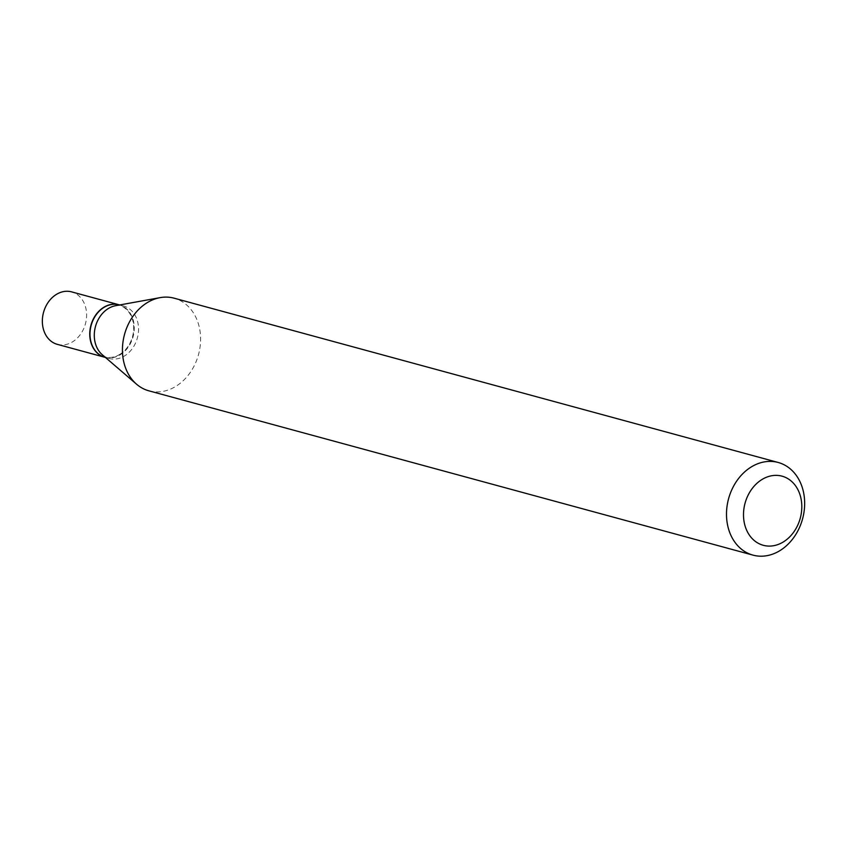 <?xml version="1.0" encoding="UTF-8"?>
<svg xmlns="http://www.w3.org/2000/svg" width="847" height="847" viewBox="0 0 847 847"><rect width="100%" height="100%" fill="white"/><g stroke="black" fill="none" stroke-linecap="round" stroke-linejoin="round"><path stroke-width="0.64" stroke-dasharray="4.24 3.18" d="M57.342 344.358A27.199 21.715 105.2 0 0 72.556 341.839A27.199 21.715 105.2 0 0 86.616 314.449A27.199 21.715 105.2 0 0 71.624 291.876M104.869 357.286A27.199 21.715 105.2 0 0 119.956 354.734A27.199 21.715 105.2 0 0 134.017 327.418A27.199 21.715 105.2 0 0 119.141 304.804M104.986 357.318A27.199 21.715 105.2 0 0 120.2 354.798A27.199 21.715 105.2 0 0 134.25 327.408A27.199 21.715 105.2 0 0 119.258 304.835M102.296 354.745A27.199 21.715 105.2 0 0 109.284 358.482A27.199 21.715 105.2 0 0 124.488 355.962A27.199 21.715 105.2 0 0 138.548 328.572A27.199 21.715 105.2 0 0 123.556 306A27.199 21.715 105.2 0 0 115.637 305.693M119.84 354.374A26.786 21.397 105.2 0 0 132.185 318.61A26.786 21.397 105.2 0 0 103.927 307.641A26.786 21.397 105.2 0 0 91.582 343.406A26.786 21.397 105.2 0 0 119.84 354.374M148.924 390.838A48.004 38.337 105.2 0 0 175.774 386.391A48.004 38.337 105.2 0 0 200.591 338.038A48.004 38.337 105.2 0 0 174.122 298.186M119.702 304.952L123.556 306M105.43 357.434L109.284 358.482"/><path stroke-width="1.27" d="M119.141 304.804A27.199 21.715 105.2 0 0 119.025 304.772L71.624 291.876A27.199 21.715 105.2 0 0 56.41 294.396A27.199 21.715 105.2 0 0 42.35 321.786A27.199 21.715 105.2 0 0 57.342 344.358L104.742 357.254A27.199 21.715 105.2 0 0 104.869 357.286M119.025 304.772A27.199 21.715 105.2 0 0 103.81 307.281A27.199 21.715 105.2 0 0 89.75 334.671A27.199 21.715 105.2 0 0 104.742 357.254M119.702 304.952L119.258 304.835A27.199 21.715 105.2 0 0 104.043 307.355A27.199 21.715 105.2 0 0 89.983 334.734A27.199 21.715 105.2 0 0 104.986 357.318L105.43 357.434M778.181 462.473L174.122 298.186A48.004 38.337 105.2 0 0 160.147 297.636L115.637 305.693A27.199 21.715 105.2 0 0 108.342 308.52A27.199 21.715 105.2 0 0 102.296 354.745L136.589 384.231A48.004 38.337 105.2 0 0 148.924 390.838L752.983 555.124A48.004 38.337 105.2 0 0 779.833 550.677A48.004 38.337 105.2 0 0 804.65 502.335A48.004 38.337 105.2 0 0 778.181 462.473A48.004 38.337 105.2 0 0 751.321 466.919A48.004 38.337 105.2 0 0 726.504 515.272A48.004 38.337 105.2 0 0 752.983 555.124M783.295 541.964A35.807 28.597 105.2 0 0 799.801 494.15A35.807 28.597 105.2 0 0 762.025 479.487A35.807 28.597 105.2 0 0 745.508 527.3A35.807 28.597 105.2 0 0 783.295 541.964M160.147 297.636A48.004 38.337 105.2 0 0 147.262 302.633A48.004 38.337 105.2 0 0 136.589 384.231"/></g></svg>
